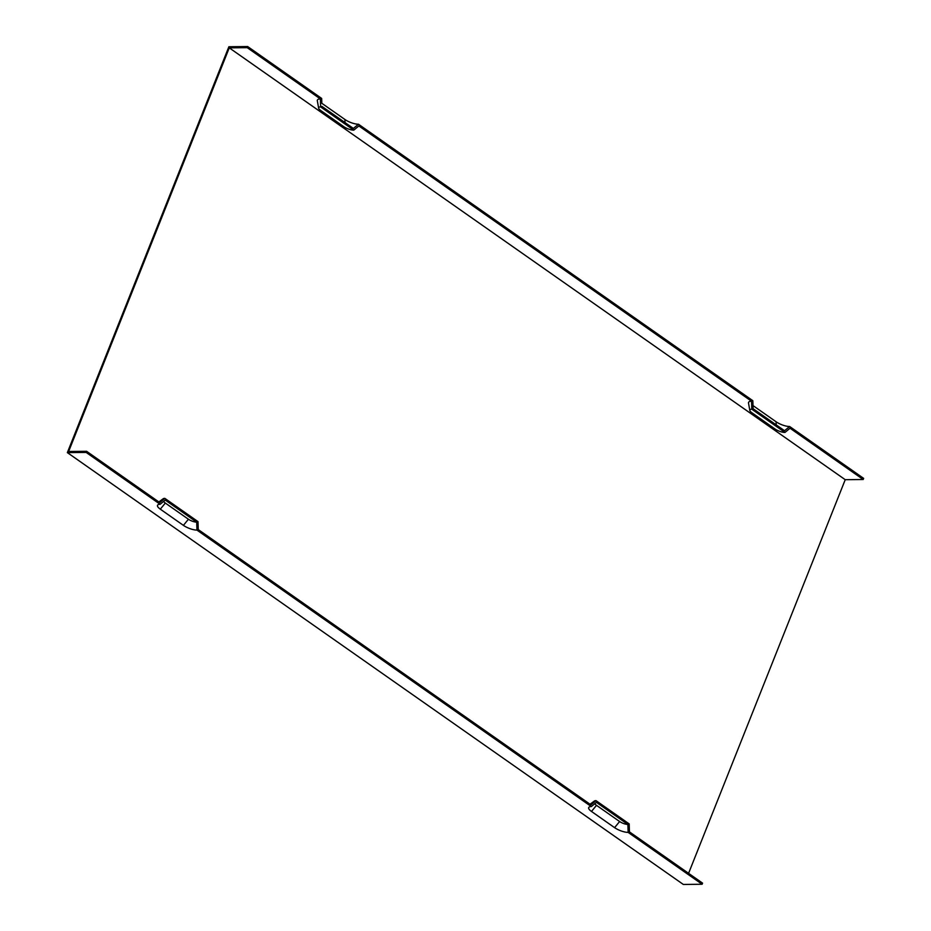 <?xml version="1.0" encoding="UTF-8"?>
<svg xmlns="http://www.w3.org/2000/svg" width="931" height="931" viewBox="0 0 931 931"><rect width="100%" height="100%" fill="white"/><g stroke="black" fill="none" stroke-linecap="round" stroke-linejoin="round"><path stroke-width="1.4" d="M628.134 832.384L627.89 824.424L596.422 802.359L591.325 806.572A10.229 3.189 21.7 0 0 589.067 807.107A10.229 3.189 21.7 0 0 591.488 811.448L614.588 827.647A10.229 3.189 21.7 0 0 628.134 832.384L702.125 884.252L683.331 884.45L67.358 452.617L86.152 452.419L160.144 504.288A10.229 3.189 21.7 0 0 157.898 504.823A10.229 3.189 21.7 0 0 160.307 509.164L165.334 503.054A6.249 1.943 21.7 0 1 163.681 501.367M591.325 806.572L196.953 530.088A10.229 3.189 21.7 0 1 183.407 525.363L160.307 509.164M321.905 106.378L353.373 128.443L358.47 124.23A10.229 3.189 -158.3 0 1 344.924 119.494L321.823 103.294A10.229 3.189 -158.3 0 0 321.823 103.294L321.661 98.43L247.669 46.55L228.875 46.748L67.358 452.617M358.47 124.23L752.842 400.714L753.086 408.674L784.554 430.727L789.651 426.514L863.642 478.383L863.2 479.5L790.047 428.225L784.961 432.438L751.794 409.186L751.55 401.238A11.498 3.584 -158.3 0 0 748.512 403.088L749.804 410.408A7.506 2.339 -158.3 0 0 751.911 412.77L775.011 428.97A7.506 2.339 -158.3 0 0 784.961 432.438M753.098 408.674L753.004 405.59A10.229 3.189 21.7 0 1 752.993 405.579L776.105 421.778A10.229 3.189 -158.3 0 0 789.651 426.514M688.579 873.325L845.232 479.698L229.259 47.853L68.638 451.488L86.595 451.302L159.748 502.577L164.834 498.364L198 521.616L198.245 529.564L590.929 804.861L596.015 800.648L629.181 823.9L629.426 831.86L702.568 883.135L702.125 884.252M845.232 479.698L863.2 479.5M751.55 401.238L358.866 125.941L353.78 130.154L320.613 106.902L320.369 98.942A11.498 3.584 -158.3 0 0 317.331 100.804L318.635 108.112A7.506 2.339 21.7 0 1 320.613 106.902M320.369 98.942L247.227 47.667L247.669 46.55M229.259 47.853L247.227 47.667M627.89 824.424A6.249 1.943 21.7 0 1 619.615 821.526L596.515 805.338A6.249 1.943 21.7 0 1 594.862 803.651M86.595 451.302L86.152 452.419M196.953 530.088L196.709 522.14L165.241 500.075L160.144 504.288M158.852 501.96L163.181 498.748A7.506 2.339 21.7 0 1 164.834 498.364M590.033 804.244L594.362 801.032A7.506 2.339 21.7 0 1 596.015 800.648M751.794 409.186A7.506 2.339 -158.3 0 0 749.804 410.408M196.709 522.14A6.249 1.943 21.7 0 1 188.434 519.242L165.334 503.054M318.635 108.112A7.506 2.339 21.7 0 0 320.73 110.486L343.83 126.674A7.506 2.339 -158.3 0 0 353.78 130.154M776.105 421.778L776.198 424.873M591.488 811.448L596.515 805.338M614.588 827.647L619.615 821.526M183.407 525.363L188.434 519.242M344.924 119.494L345.017 122.578"/></g></svg>
